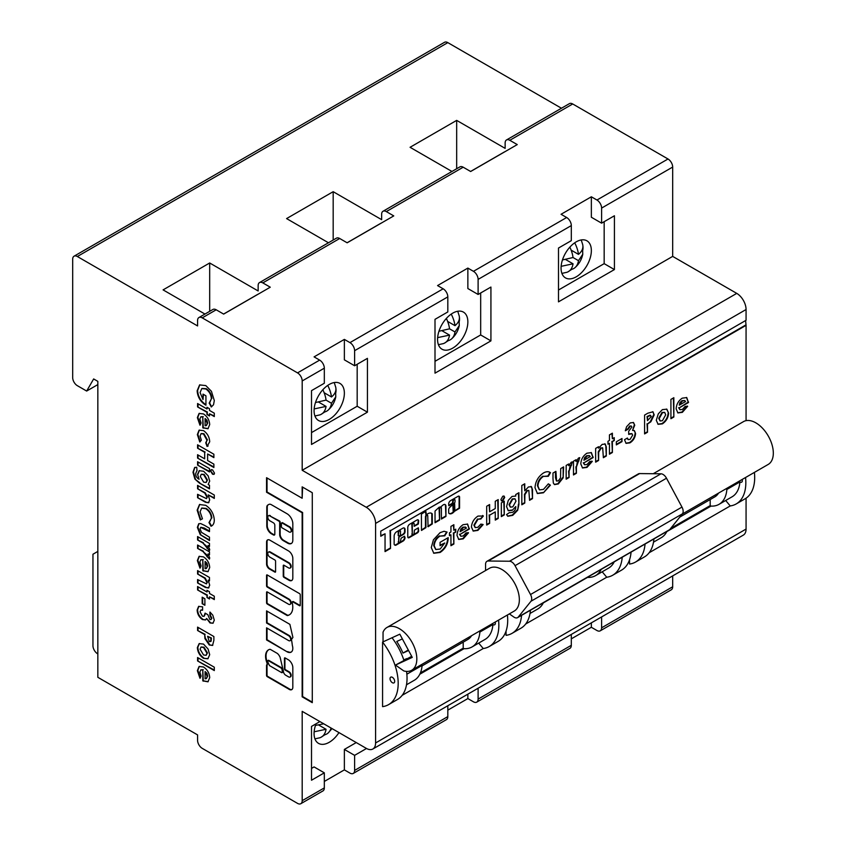 <?xml version="1.0" encoding="UTF-8"?>
<svg xmlns="http://www.w3.org/2000/svg" width="846" height="846" viewBox="0 0 846 846"><rect width="100%" height="100%" fill="white"/><g stroke="black" fill="none" stroke-linecap="round" stroke-linejoin="round"><path stroke-width="1.27" d="M290.813 531.912A3.046 1.755 -120 0 0 291.056 531.817A3.046 1.755 -120 0 0 291.521 529.374A3.046 1.755 -120 0 0 289.544 526.698A3.046 1.755 -120 0 0 289.068 526.487L282.585 522.743A0.983 0.571 -120 0 0 281.908 522.923M289.068 531.933A3.046 1.755 -120 0 0 290.59 532.081A3.046 1.755 -120 0 0 291.056 529.649A3.046 1.755 -120 0 0 289.068 526.963A3.046 1.755 -120 0 0 288.602 526.751L282.109 523.008A0.983 0.571 -120 0 0 281.411 523.41L281.411 526.646A0.983 0.571 -120 0 0 282.109 527.851L288.602 531.595A3.046 1.755 -120 0 0 289.068 531.933M285.737 675.235A3.331 1.925 60 0 1 283.378 671.153L280.089 657.215A7.149 4.124 -120 0 0 277.594 653.63A0.983 0.571 -120 0 0 277.372 653.45L270.35 649.4A0.983 0.571 -120 0 0 269.959 649.316A13.948 8.058 -120 0 0 268.457 649.865A13.948 8.058 -120 0 0 266.966 662.894A0.983 0.571 60 0 1 267.061 663.359L267.251 664.903A0.983 0.571 -120 0 0 266.543 665.305L266.543 675.457A0.983 0.571 -120 0 0 267.251 676.663L288.602 688.993A5.182 2.993 -120 0 0 289.163 689.374A5.182 2.993 -120 0 0 291.754 689.627A5.182 2.993 -120 0 0 292.822 687.587L292.822 667.737A6.461 3.733 -120 0 0 287.915 659.542L285.144 657.945A0.983 0.571 -120 0 0 284.446 658.347L284.446 668.837A0.983 0.571 -120 0 0 285.144 670.053L288.602 672.041A2.961 1.713 60 0 1 290.538 674.653A2.961 1.713 60 0 1 290.083 677.033A2.961 1.713 60 0 1 288.602 676.885L285.789 675.267A3.331 1.925 60 0 1 285.737 675.235M267.04 664.819A0.983 0.571 -120 0 0 267.019 665.041L267.019 675.182A0.983 0.571 -120 0 0 267.717 676.398L289.068 688.729A5.182 2.993 -120 0 0 289.628 689.109A5.182 2.993 -120 0 0 291.976 689.479M413.588 523.135A1.29 0.74 120 0 0 413.398 522.923A1.29 0.74 120 0 0 412.753 522.987A1.29 0.74 120 0 0 411.843 524.562L412.309 524.827A1.29 0.74 -60 0 1 413.218 523.251A1.29 0.74 -60 0 1 413.863 523.188A1.29 0.74 -60 0 1 414.128 523.78L414.223 526.307L418.368 524.012L418.675 520.967A2.358 1.364 120 0 0 418.188 519.888A2.358 1.364 120 0 0 417.004 520.004L409.654 524.256A2.665 1.533 120 0 0 407.772 527.513L407.772 536.819A2.03 1.174 120 0 0 408.195 537.749A2.03 1.174 120 0 0 409.21 537.644L417.448 532.885A1.724 0.994 120 0 0 418.675 530.77L418.368 527.841L414.434 530.114L414.128 533.139A1.29 0.74 -60 0 1 413.567 534.439A1.29 0.74 -60 0 1 412.584 534.778A1.29 0.74 -60 0 1 412.309 534.196L412.309 524.827M427.219 515.267A1.29 0.74 120 0 0 427.029 515.055A1.29 0.74 120 0 0 426.384 515.119A1.29 0.74 120 0 0 425.475 516.695L425.94 516.959A1.29 0.74 -60 0 1 426.849 515.383A1.29 0.74 -60 0 1 427.494 515.32A1.29 0.74 -60 0 1 427.759 515.912L428.065 526.762L432.306 523.96L432.253 513.882A7.307 4.219 120 0 0 431.608 513.342A7.307 4.219 120 0 0 427.949 513.712A7.307 4.219 120 0 0 426.342 514.939L425.855 511.291L421.403 514.104L421.488 530.453L425.94 527.64L425.94 516.959M440.163 507.177A1.29 0.74 120 0 0 440.015 507.251A1.29 0.74 120 0 0 439.106 508.827L439.571 509.091A1.29 0.74 -60 0 1 440.48 507.515A1.29 0.74 -60 0 1 441.126 507.452A1.29 0.74 -60 0 1 441.39 508.044L441.39 519.063L445.937 516.441L445.937 506.088A3.585 2.062 120 0 0 445.197 504.597A3.585 2.062 120 0 0 443.41 504.766A3.585 2.062 120 0 0 442.395 505.601A21.816 12.595 120 0 0 440.396 507.198L439.286 507.103L435.034 511.069L435.034 522.743L439.571 520.121L439.571 509.091M454.482 499.521A1.29 0.74 120 0 0 454.291 499.309A1.29 0.74 120 0 0 453.646 499.373A1.29 0.74 120 0 0 452.737 500.948L453.202 501.223A1.29 0.74 -60 0 1 454.112 499.648A1.29 0.74 -60 0 1 454.757 499.584A1.29 0.74 -60 0 1 455.021 500.176L455.021 501.572A1.438 0.835 -60 0 1 454.006 503.37L449.49 507.621A3.098 1.787 120 0 0 448.676 509.345L448.718 513.141A6.049 3.49 120 0 0 449.247 513.585A6.049 3.49 120 0 0 454.461 511.322L459.568 508.235L459.568 497.543A2.242 1.301 120 0 0 459.124 496.221A2.242 1.301 120 0 0 458.13 496.274L450.675 500.568A2.802 1.618 120 0 0 448.666 504.184L448.962 505.749L452.906 503.476L453.202 501.223M329.221 384.454A21.414 12.362 -60 0 1 339.923 383.397A21.414 12.362 -60 0 1 343.212 400.56A21.414 12.362 -60 0 1 329.221 419.436A21.414 12.362 -60 0 1 318.508 420.494A21.414 12.362 -60 0 1 315.23 403.331A21.414 12.362 -60 0 1 329.221 384.454M452.716 313.157A21.414 12.362 -60 0 1 463.418 312.1A21.414 12.362 -60 0 1 466.706 329.263A21.414 12.362 -60 0 1 452.716 348.14A21.414 12.362 -60 0 1 442.003 349.197A21.414 12.362 -60 0 1 438.714 332.034A21.414 12.362 -60 0 1 452.716 313.157M576.211 241.861A21.414 12.362 -60 0 1 586.913 240.803A21.414 12.362 -60 0 1 590.201 257.967A21.414 12.362 -60 0 1 576.211 276.832A21.414 12.362 -60 0 1 565.498 277.9A21.414 12.362 -60 0 1 562.209 260.737A21.414 12.362 -60 0 1 576.211 241.861M338.96 732.583A21.414 12.362 -60 0 1 329.221 742.302A21.414 12.362 -60 0 1 318.508 743.359A21.414 12.362 -60 0 1 316.034 723.806M742.154 479.471A3.299 1.904 60 0 1 741.656 482.157A3.299 1.904 60 0 1 740.007 481.987A3.299 1.904 60 0 1 739.912 481.934L726.862 489.464A38.207 22.059 60 0 1 719.047 504.322A38.207 22.059 60 0 1 711.021 506.088L666.796 531.616M726.048 488.777A3.299 1.904 -120 0 0 726.862 489.464M495.164 622.074A3.299 1.904 60 0 1 494.667 624.75A3.299 1.904 60 0 1 493.017 624.591A3.299 1.904 60 0 1 492.922 624.528L479.872 632.057A38.207 22.059 60 0 1 472.057 646.926A38.207 22.059 60 0 1 464.031 648.681L419.806 674.22M479.058 631.37A3.299 1.904 -120 0 0 479.872 632.057M421.266 664.734A3.299 1.904 -120 0 0 422.091 665.421L406.863 674.209M392.364 682.701A3.299 1.904 60 0 1 390.207 679.803A3.299 1.904 60 0 1 390.715 677.16A3.299 1.904 60 0 1 392.364 677.318A3.299 1.904 60 0 1 394.511 680.226A3.299 1.904 60 0 1 394.014 682.87A3.299 1.904 60 0 1 392.364 682.701M398.212 532.43L398.678 532.694A1.322 0.761 -60 0 1 399.587 530.865A1.322 0.761 -60 0 1 400.253 530.802A1.322 0.761 -60 0 1 400.496 531.648L400.496 534.894L398.984 536.121L398.212 535.677L398.212 532.43A1.322 0.761 -60 0 1 399.122 530.59A1.322 0.761 -60 0 1 399.788 530.527A1.322 0.761 -60 0 1 399.978 530.738M454.63 503.539L454.841 509.884A5.192 2.993 -60 0 1 453.742 511.375L453.319 505.009L454.63 503.539M509.355 613.879L513.786 616.988A6.588 3.807 -120 0 0 514.294 617.316A6.588 3.807 -120 0 0 517.583 617.643A6.588 3.807 -120 0 0 518.228 617.094L530.971 601.263A6.588 3.807 60 0 0 530.516 594.527L515.045 565.667A6.588 3.807 60 0 0 509.525 561.236L488.174 561.014L639.629 473.58A6.588 3.807 60 0 0 638.381 473.887L486.926 561.332A6.588 3.807 60 0 1 488.174 561.014M375.582 523.42L746.066 309.53A13.176 7.614 -120 0 0 736.75 293.382L366.265 507.283A13.176 7.614 60 0 1 375.582 523.42L375.582 742.968A13.176 7.614 60 0 1 372.853 749.006A13.176 7.614 60 0 1 366.265 748.35L302.191 711.359L302.191 800.686A6.588 3.807 60 0 1 300.827 803.7A6.588 3.807 60 0 1 297.528 803.372L202.226 748.35A6.588 3.807 60 0 1 197.573 740.282L197.573 734.899L97.84 677.318L97.84 381.366L93.652 378.945L86.662 391.053L77.335 385.67A6.588 3.807 60 0 1 72.682 377.602L72.682 259.214A6.588 3.807 60 0 1 74.046 256.201A6.588 3.807 60 0 1 77.335 256.518L197.573 325.932L197.573 320.56A6.588 3.807 60 0 1 198.937 317.536A6.588 3.807 60 0 1 202.226 317.863L297.528 372.885A6.588 3.807 60 0 1 302.191 380.954L302.191 470.281L366.265 507.283M746.066 309.53L746.066 320.285L380.774 531.193L380.774 536.258L385.046 533.784L385.046 551.603L390.503 548.451L390.503 530.643L746.066 325.35L746.066 420.663M745.601 320.56L746.066 325.35M746.066 498.188L746.066 529.078L375.582 742.968M372.853 749.006L743.338 535.106A13.176 7.614 -120 0 0 746.066 529.078M601.601 616.935L601.601 627.817L672.676 586.786L672.676 575.904M672.676 586.786A6.588 3.807 60 0 1 671.301 589.799L600.237 630.83A6.588 3.807 60 0 1 596.948 630.513L591.354 627.277L571.314 638.846M74.046 256.201L444.52 42.3A6.588 3.807 60 0 1 447.82 42.628L77.335 256.518M561.458 108.235L447.82 42.628M451.944 171.463L410.067 147.289L456.671 120.386L505.136 148.367L505.136 142.985A6.588 3.807 60 0 1 506.5 139.96L569.411 103.646A6.588 3.807 60 0 1 572.71 103.973L668.012 158.995L596.948 200.026L591.354 196.79L561.057 214.281L566.651 217.507L473.453 271.323L467.859 268.087L437.562 285.578L443.156 288.803L349.958 342.619L344.364 339.394L314.078 356.875L319.661 360.11L297.528 372.885M302.191 380.954L324.325 368.179L324.325 383.249L311.508 390.641L311.508 444.457L367.428 412.171L367.428 358.355L354.611 365.758L354.611 350.688L447.82 296.883L447.82 311.941L435.003 319.344L435.003 373.16L490.923 340.875L490.923 287.058L478.106 294.461L478.106 279.392L571.314 225.586L571.314 240.645L558.497 248.047L558.497 301.853L614.418 269.567L614.418 215.762L601.601 223.164L601.601 208.095L672.676 167.064A6.588 3.807 -120 0 0 668.012 158.995M672.676 167.064L672.676 256.391L736.75 293.382M203.347 681.167L202.797 680.84L202.797 669.979L200.777 669.926L199.868 672.126L201.105 676.081L199.942 678.238L197.361 670.645L199.085 666.479L203.463 666.986C207.281 669.493 209.364 673.035 209.702 677.614L207.957 681.813L202.797 680.84M302.149 486.862L302.149 498.252L266.553 477.704L266.553 492.235L302.149 512.782L302.149 696.818L312.28 702.666L312.28 492.71L302.149 486.862M288.602 567.92L283.949 565.234A0.983 0.571 -120 0 0 283.251 565.636L283.251 576.137A0.983 0.571 -120 0 0 283.949 577.342L288.972 580.25A5.446 3.141 -120 0 0 291.701 580.515A5.446 3.141 -120 0 0 292.822 578.019L292.822 558.423A6.144 3.543 -120 0 0 288.486 550.905L269.885 540.171A4.685 2.707 -120 0 0 267.548 539.938A4.685 2.707 -120 0 0 266.575 542.075L266.575 564.049A3.987 2.305 -120 0 0 269.398 568.946L274.887 572.108A0.983 0.571 -120 0 0 275.585 571.706L275.585 561.215A0.983 0.571 -120 0 0 274.887 559.999L269.885 557.112A2.961 1.713 60 0 1 267.949 554.5A2.961 1.713 60 0 1 268.404 552.131A2.961 1.713 60 0 1 269.885 552.269L288.602 563.076A2.961 1.713 60 0 1 290.538 565.688A2.961 1.713 60 0 1 290.083 568.068A2.961 1.713 60 0 1 288.602 567.92M269.895 515.954L278.979 521.199A0.983 0.571 60 0 1 279.677 522.405L279.677 534.513A4.939 2.855 -120 0 0 283.167 540.573L287.64 543.153A7.328 4.23 -120 0 0 291.299 543.513A7.328 4.23 -120 0 0 292.822 540.16L292.822 523.759A8.174 4.716 -120 0 0 287.037 513.744L271.333 504.681A4.939 2.855 -120 0 0 268.869 504.438L267.812 505.041A4.939 2.855 -120 0 0 266.786 507.304L266.786 525.863A6.43 3.712 -120 0 0 271.333 533.741L273.427 534.947A1.978 1.142 -120 0 0 274.411 535.042A1.978 1.142 -120 0 0 274.823 534.133L274.823 525.26A1.978 1.142 -120 0 0 273.427 522.839L269.895 520.798A2.961 1.713 60 0 1 267.949 518.186A2.961 1.713 60 0 1 268.404 515.806A2.961 1.713 60 0 1 269.895 515.954L279.444 520.935A0.983 0.571 60 0 1 280.142 522.141L280.142 534.249A4.939 2.855 -120 0 0 283.632 540.298L288.105 542.878A7.328 4.23 -120 0 0 291.521 543.365M268.869 504.438L267.812 505.041M208.095 649.062L209.702 654.688L207.873 658.78L203.537 658.336C199.751 655.735 197.689 652.15 197.361 647.581L199.148 643.626L203.516 644.081L208.095 649.062M211.373 618.458L209.903 615.412L209.903 612.028L212.78 615.137L214.302 620.171L212.959 623.227L210.02 622.963L206.604 618.468L205.536 619.938L202.427 619.547C199.085 617.189 197.33 613.995 197.15 609.966L198.62 606.402L202.585 606.836L202.585 610.22L200.777 610.114L200.079 611.838L202.458 616.184L203.981 616.322L205.102 613.117L207.82 614.682L209.84 619.473L210.908 619.6L211.838 618.193L210.368 615.148L209.903 615.412M288.602 604.245L267.262 591.925A0.983 0.571 -120 0 0 266.564 592.327L266.564 602.817A0.983 0.571 -120 0 0 267.262 604.033L287.069 615.465A0.983 0.571 -120 0 0 287.46 615.56A16.857 9.729 -120 0 0 289.29 614.883A16.857 9.729 -120 0 0 292.187 602.532A0.983 0.571 60 0 1 292.853 601.855L299.547 605.715A0.983 0.571 -120 0 0 300.245 605.313L300.245 594.823A0.983 0.571 -120 0 0 299.547 593.617L267.262 574.973A0.983 0.571 -120 0 0 266.564 575.375L266.564 585.866A0.983 0.571 -120 0 0 267.262 587.082L288.602 599.402A2.961 1.713 60 0 1 290.538 602.014A2.961 1.713 60 0 1 290.083 604.393A2.961 1.713 60 0 1 288.602 604.245M288.602 640.559L266.564 627.838L266.564 639.946L287.27 651.906A8.259 4.769 -120 0 0 291.098 652.15A8.259 4.769 -120 0 0 292.325 645.392A50.358 29.071 -120 0 0 291.436 639.544L292.906 637.429L289.892 624.359L266.564 610.886L266.564 622.994L288.602 635.716A2.961 1.713 60 0 1 290.538 638.339A2.961 1.713 60 0 1 290.083 640.708A2.961 1.713 60 0 1 288.602 640.559M209.491 593.437L214.302 596.219L214.302 599.592L209.491 596.821L209.491 598.989L206.974 597.54L206.974 595.373L197.573 589.937L197.573 586.553L206.974 591.989L206.974 590.297L209.491 591.745L209.491 593.437M203.347 571.061L202.797 570.733L202.797 559.872L200.777 559.819L199.868 562.019L201.105 565.974L199.942 568.131L197.361 560.538L199.085 556.372L203.463 556.88C207.281 559.386 209.364 562.928 209.702 567.507L207.957 571.706L202.797 570.733M197.573 536.576L209.491 543.46L209.491 546.357L208.021 545.511L209.702 549.445L209.406 550.651L202.977 543.069L197.573 539.96L197.573 536.576M208.994 522.585L211.373 518.27C211.045 514.157 209.174 510.973 205.758 508.71L201.665 508.139L200.079 511.809L202.448 518.81L200.269 519.952L197.15 510.138L199.508 504.523L205.747 505.326C210.982 508.827 213.837 513.755 214.302 520.089C214.239 523.283 213.15 525.334 211.045 526.254L208.994 522.585L209.522 522.289M211.637 525.969L211.045 526.254L211.521 525.979L209.47 522.32L211.373 518.27M196.737 471.021L195.69 473.559C195.701 476.161 196.822 478.064 199.053 479.238L197.573 474.268L199.18 470.693L203.632 471.264L208.158 475.864L209.702 481.078L208.158 484.504L209.491 485.266L209.491 488.882L199.318 483.013L194.887 479.048L192.973 472.248L194.654 467.5L196.737 467.267L197.012 470.841M212.558 469.89L214.503 473.189L213.964 474.363L212.515 474.215L210.538 470.915L211.066 469.742L212.558 469.89M205.726 442.87L206.974 440.227L203.474 433.977L201.052 433.67L200.079 436.06L201.337 440.258L199.772 441.993L197.361 434.558L199.074 430.18L203.484 430.614C207.386 433.353 209.459 437.075 209.702 441.781L207.059 446.434L205.79 442.828M207.915 446.106L207.059 446.434L206.191 442.595L206.974 440.227M209.491 410.416L214.302 413.186L214.302 416.57L209.491 413.789L209.491 415.968L206.974 414.519L206.974 412.34L197.573 406.915L197.573 403.531L206.974 408.967L206.974 407.275L209.491 408.724L209.491 410.416M203.347 428.118L202.797 427.79L202.797 416.93L200.777 416.877L199.868 419.077L201.105 423.032L199.942 425.178L197.361 417.596L199.085 413.43L203.463 413.937C207.281 416.444 209.364 419.986 209.702 424.565L207.957 428.763L202.797 427.79M197.573 444.816L213.879 454.239L213.879 457.623L207.608 453.995L207.608 460.52L213.879 464.137L213.879 467.521L197.573 458.098L197.573 454.725L204.679 458.828L204.679 452.303L197.573 448.2L197.573 444.816M197.573 461.726L209.491 468.61L209.491 471.983L197.573 465.099L197.573 461.726M197.573 485.382L214.302 495.047L214.302 498.421L208.201 494.899L209.702 499.965L208.476 502.778L205.388 502.217L197.573 497.702L197.573 494.318L206.456 498.632L206.974 497.3L204.753 493.07L197.573 488.766L197.573 485.382M204.563 525.398L209.491 528.242L209.491 531.626L200.703 527.386L200.079 528.972L201.475 532.324L209.491 537.178L209.491 540.562L200.238 534.64L197.361 527.386L198.715 523.769L200.65 523.558L204.563 525.398M197.573 545.025L209.491 551.909L209.491 554.807L208.021 553.961L209.702 557.895L209.406 559.1L202.977 551.518L197.573 548.409L197.573 545.025M197.573 570.616L209.491 577.501L209.491 580.885L208.232 580.155L209.702 585.168L208.465 588.002L205.388 587.452L197.573 582.936L197.573 579.552L206.445 583.877L206.974 582.545L204.711 578.283L197.573 574L197.573 570.616M202.173 597.181L204.891 598.757L204.891 605.271L202.173 603.706L202.173 597.181M197.573 627.119L213.879 636.541L213.879 640.316L212.558 645.445L209.248 644.969L204.922 638.593L204.679 634.606L197.573 630.503L197.573 627.119M197.573 657.543L214.302 667.208L214.302 670.582L197.573 660.927L197.573 657.543M209.163 403.193L211.373 398.804C211.109 394.648 209.258 391.37 205.811 388.97L201.803 388.578L200.079 392.544L203.008 399.524L203.008 394.12L205.938 395.801L205.938 405.192L205.24 404.822C200.248 401.416 197.552 396.742 197.15 390.789L199.593 384.919L205.811 385.586L211.447 391.317L214.302 400.592L213.53 404.748L211.289 406.979L209.258 403.14M211.606 406.799L209.628 402.929L211.373 398.804M450.939 531.954L450.939 526.392L453.868 524.71L453.868 530.262L455.751 529.173L455.751 532.071L453.868 533.16L453.868 544.02L450.939 545.712L450.939 534.852L449.48 535.687L449.48 532.79L450.939 531.954M480.93 518.979L478.011 519.211L474.363 525.377L475.315 527.64L477.853 527.28L480.866 524.086L483.14 524.573L477.916 530.379L473.263 531.077L471.434 527.047C471.857 522.299 474.046 518.64 478.001 516.081L483.352 516.039L480.866 518.947M482.643 515.468L483.352 516.039L480.465 518.714L478.011 519.211M500.917 499.552L502.788 496.221L504.079 496.094L504.681 497.437L502.82 500.79L501.53 500.917L500.917 499.552M509.8 512.697L512.528 512.327C514.78 511.016 515.859 509.102 515.764 506.574L512.2 510.35L508.319 510.741L506.564 506.595L508.287 500.377L512.031 496.433L515.764 496.052L515.764 494.519L518.905 492.71L518.905 504.449L517.678 510.275L512.75 515.341L507.812 516.261L506.553 514.569L509.514 512.539M548.335 476.287L543.407 476.393C540.012 478.73 538.183 481.945 537.929 486.038L539.505 489.876L543.46 489.4L548.335 483.849L550.408 485.17L543.47 492.774L537.432 493.535L535 487.73C535.423 481.448 538.257 476.52 543.513 472.946C546.315 471.402 548.631 471.317 550.482 472.681L548.335 476.287L547.806 475.981M549.932 472.311L550.482 472.681L550.006 472.406L547.87 476.012M566.164 479.196L566.164 465.427L568.671 463.978L568.671 465.67L571.24 462.254L572.435 461.905L569.072 471.264L569.083 477.504L566.164 479.196M593.131 456.946L593.12 457.591L583.729 463.016L584.681 464.792L587.05 464.475L589.852 461.43L592.295 461.366L587.018 467.394L582.545 467.986L580.8 463.936C581.065 459.378 583.084 455.804 586.881 453.223L591.386 452.621L593.12 457.591M609.448 440.438L609.448 434.886L612.377 433.194L612.377 438.746L614.259 437.657L614.259 440.555L612.377 441.644L612.377 452.515L609.448 454.196L609.448 443.336L607.978 444.182L607.978 441.284L609.448 440.438M630.175 426.299L628.261 429.091L625.342 430.783L626.59 426.733L630.196 422.905L633.506 422.535L634.743 425.21L632.565 430.424L634.363 430.603L635.579 433.501C635.209 437.572 633.326 440.692 629.932 442.86L626.093 443.357L624.496 439.709L627.425 438.027L628.229 439.634L630.09 439.381L632.66 435.151L632.004 433.755L628.684 434.4L628.684 431.259L631.825 427.124L631.391 426.13L629.71 426.024L627.795 428.816L628.261 429.091M658.304 413.831L662.386 409.633L666.838 409.168L668.626 413.144C668.266 417.723 666.183 421.308 662.397 423.867L658.103 424.301L656.285 420.293L658.304 413.831M688.485 401.892L688.475 402.537L679.074 407.962L680.036 409.739L682.405 409.422L685.197 406.376L687.65 406.313L682.373 412.34L677.9 412.933L676.155 408.882C676.409 404.325 678.439 400.75 682.236 398.17L686.74 397.567L688.475 402.537M649.146 552.745L730.225 505.94L725.688 500.494M629.561 559.714L629.561 564.049A46.445 26.818 60 0 0 635.558 562.04A46.445 26.818 60 0 0 645.043 544.052M525.652 624.041L606.73 577.236L602.193 571.79M506.067 631.01L506.067 635.346A46.445 26.818 60 0 0 512.063 633.337A46.445 26.818 60 0 0 521.559 615.349M402.157 695.338L483.235 648.533L478.699 643.087M382.572 642.072L382.572 706.643A46.445 26.818 60 0 0 388.568 704.633A46.445 26.818 60 0 0 382.572 642.072L383.048 641.807M390.503 530.643L745.601 325.076M400.496 541.006A1.29 0.74 -60 0 1 399.936 542.307A1.29 0.74 -60 0 1 398.952 542.646A1.29 0.74 -60 0 1 398.678 542.064L398.984 536.988L403.531 534.365A2.147 1.237 120 0 0 405.044 531.743L405.044 529.511A3.173 1.829 120 0 0 404.388 528.052A3.173 1.829 120 0 0 402.802 528.211L396.647 531.764A3.543 2.041 120 0 0 394.141 536.1L394.141 543.957A2.147 1.237 120 0 0 394.585 544.94L395.04 545.205A2.147 1.237 120 0 0 396.108 545.099L403.077 541.08A2.792 1.607 120 0 0 405.044 537.665L404.441 536.269L401.11 538.193L400.496 541.006M670.92 418.707L670.92 399.386L673.85 397.705L673.85 417.015L670.92 418.707M644.578 433.913L644.578 415.09L647.846 413.197L652.964 411.791L654.191 414.878L650.828 421.816L647.507 424.015L647.507 432.232L644.578 433.913M616.343 444.901L616.343 441.771L621.99 438.503L621.99 441.644L616.343 444.901M595.647 462.17L595.647 448.401L598.566 446.72L598.566 448.169L602.183 444.393L605.25 444.034L606.307 446.984L606.307 456.015L603.378 457.707L602.68 447.851L601.263 448.052L598.704 452.155L598.566 460.478L595.647 462.17M573.482 474.966L573.482 461.207L575.989 459.759L575.989 461.451L578.558 458.024L579.753 457.675L576.401 467.034L576.401 473.274L573.482 474.966M552.988 478.72L552.988 473.03L555.917 471.349L556.626 481.067L558.318 480.824L560.517 477.937L560.718 468.568L563.648 466.876L563.15 477.853L558.307 483.965L554.5 484.599L553.337 483.034L552.988 478.72M521.823 504.787L521.823 485.467L524.753 483.775L524.753 490.817L528.39 487L531.436 486.64L532.494 489.601L532.494 498.632L529.564 500.314L528.856 490.469L527.449 490.68L524.89 494.72L524.753 503.095L521.823 504.787M501.34 516.62L501.34 502.852L504.258 501.16L504.258 514.928L501.34 516.62M486.693 525.07L486.693 506.236L489.623 504.544L489.623 511.788L495.27 508.531L495.27 501.287L498.199 499.595L498.199 518.429L495.27 520.121L495.27 511.904L489.623 515.172L489.623 523.378L486.693 525.07M469.34 528.412L469.329 529.057L459.928 534.482L460.89 536.258L463.259 535.952L466.051 532.895L468.504 532.832L463.227 538.86L458.754 539.452L457.009 535.402C457.263 530.844 459.293 527.27 463.09 524.689L467.595 524.097L469.329 529.057M444.859 535.835L439.952 536.121C436.473 538.426 434.558 541.673 434.21 545.86L435.87 549.519L440.174 549.033L444.753 543.005L440.068 545.712L440.068 542.328L448.2 537.633L448.221 538.426C447.767 544.454 445.07 549.128 440.11 552.449L433.808 553.263L431.28 547.552L433.427 539.801L440.026 532.694L444.013 531.288L447.069 532.113L444.763 535.782M446.762 531.923L444.383 535.571L439.952 536.121M202.226 317.863L216.206 309.795L223.661 314.099L270.265 287.196L262.81 282.892L339.701 238.498L347.156 242.802L393.76 215.899L386.305 211.595L463.196 167.201L470.651 171.505L517.255 144.592L509.8 140.288L572.71 103.973M204.954 314.056L163.088 289.882L209.681 262.979L258.146 290.961L258.146 285.578A6.588 3.807 60 0 1 259.521 282.564A6.588 3.807 60 0 1 262.81 282.892M328.449 242.76L286.583 218.585L333.176 191.682L381.641 219.664L381.641 214.281A6.588 3.807 60 0 1 383.005 211.267A6.588 3.807 60 0 1 386.305 211.595M97.84 384.592L86.662 391.053M97.84 551.402L92.954 554.236L92.954 645.71A6.588 3.807 60 0 0 97.607 653.778L97.84 653.916M366.508 748.488L354.611 755.351L354.611 770.41A6.588 3.807 60 0 1 353.247 773.434A6.588 3.807 60 0 1 349.958 773.107L344.364 769.881L324.325 781.45M478.106 688.242L478.106 699.113A6.588 3.807 60 0 1 476.742 702.138A6.588 3.807 60 0 1 473.453 701.81L467.859 698.574L447.82 710.143M353.247 773.434L446.455 719.618A6.588 3.807 -120 0 0 447.82 716.604L447.82 705.723M476.742 702.138L569.95 648.322A6.588 3.807 -120 0 0 571.314 645.308L571.314 634.426M300.827 803.7L322.961 790.915A6.588 3.807 -120 0 0 324.325 787.901L324.325 772.832L311.508 780.234L311.508 726.428L319.894 721.585M302.191 470.281L672.676 256.391M311.508 432.613L357.181 406.249L357.181 364.277M354.611 365.758L344.364 359.836L344.364 339.394M447.82 296.883A6.588 3.807 -120 0 0 443.156 288.803M349.958 342.619A6.588 3.807 60 0 1 354.611 350.688M435.003 361.316L480.676 334.953L480.676 292.98M478.106 294.461L467.859 288.539L467.859 268.087M571.314 225.586A6.588 3.807 -120 0 0 566.651 217.507M473.453 271.323A6.588 3.807 60 0 1 478.106 279.392M558.497 290.019L604.171 263.656L604.171 221.684M601.601 223.164L591.354 217.242L591.354 196.79M596.948 200.026A6.588 3.807 60 0 1 601.601 208.095M506.5 139.96A6.588 3.807 60 0 1 509.8 140.288M463.196 167.201A6.588 3.807 -120 0 0 459.907 166.874L383.005 211.267M339.701 238.498A6.588 3.807 -120 0 0 336.412 238.17L259.521 282.564M216.206 309.795A6.588 3.807 -120 0 0 212.917 309.467L198.937 317.536M324.325 368.179A6.588 3.807 -120 0 0 319.661 360.11M456.671 120.386L456.671 168.735M333.176 191.682L333.176 240.031M209.681 262.979L209.681 311.328M467.859 698.574L467.859 694.154M591.354 627.277L591.354 622.857M601.601 627.817A6.588 3.807 60 0 1 600.237 630.83M311.508 768.401L314.078 766.92L324.325 772.832M344.364 769.881L344.364 749.429L356.251 742.566M354.611 755.351L344.364 749.429M745.548 477.514A46.445 26.818 60 0 1 736.21 503.93L745.072 498.812A46.445 26.818 -120 0 0 754.399 472.396M736.21 503.93A46.445 26.818 60 0 1 730.225 505.94M635.558 562.04L644.409 556.932A46.445 26.818 -120 0 0 653.905 538.944M622.212 557.239A46.445 26.818 60 0 1 612.716 575.227L621.577 570.109A46.445 26.818 -120 0 0 631.063 552.121M612.716 575.227A46.445 26.818 60 0 1 606.73 577.236M601.178 569.379A38.207 22.059 60 0 1 595.552 575.629A38.207 22.059 60 0 1 587.526 577.384L543.301 602.912M512.063 633.337L520.914 628.229A46.445 26.818 -120 0 0 530.41 610.241M498.558 620.107A46.445 26.818 60 0 1 489.231 646.524L498.083 641.416A46.445 26.818 -120 0 0 507.42 615M489.231 646.524A46.445 26.818 60 0 1 483.235 648.533M388.568 704.633L397.419 699.526A46.445 26.818 -120 0 0 406.545 671.396M403.891 660.218A46.445 26.818 -120 0 0 392.036 637.747M390.503 548.451L390.038 530.368M385.046 551.063L390.038 548.176M385.046 533.784L380.774 535.719M412.309 534.196L411.843 524.562M411.843 533.921A1.29 0.74 120 0 0 412.118 534.513A1.29 0.74 120 0 0 412.393 534.566M407.984 537.559A2.03 1.174 120 0 0 408.734 537.379L416.983 532.61A1.724 0.994 120 0 0 418.21 530.495L418.21 527.936M414.128 525.916L417.903 523.737L418.21 520.702A2.358 1.364 120 0 0 417.935 519.793M398.678 542.064L398.678 537.517M398.212 541.789A1.29 0.74 120 0 0 398.487 542.381A1.29 0.74 120 0 0 398.762 542.434M399.83 542.413L402.611 540.806A2.792 1.607 120 0 0 404.578 537.39L404.568 536.216M394.574 544.94A2.147 1.237 120 0 0 395.642 544.824L399.354 542.688M398.984 536.988L403.066 534.101A2.147 1.237 120 0 0 404.578 531.478L404.578 529.236A3.173 1.829 120 0 0 404.134 527.946M421.403 530.072L425.475 527.365L425.475 516.695M425.94 514.833L425.475 511.396M427.759 526.402L431.841 523.695L431.788 513.617A7.307 4.219 120 0 0 431.365 513.226M439.571 520.121L439.106 508.827M435.034 522.204L439.106 519.846M445.937 506.088L445.472 505.813A3.585 2.062 120 0 0 444.954 504.48M445.937 516.441L445.472 505.813M441.39 518.535L445.472 516.176M459.568 497.543L459.103 497.279A2.242 1.301 -60 0 0 458.86 496.137M454.989 510.688L459.103 507.96L459.103 497.279M454.609 511.185L454.683 510.603M449.025 513.437A6.049 3.49 120 0 0 453.668 511.449M448.666 505.39L452.441 503.201L452.737 500.948M604.171 263.656L614.418 269.567M480.676 334.953L490.923 340.875M357.181 406.249L367.428 412.171M470.588 171.463L504.174 152.069A6.588 3.807 60 0 1 504.671 151.857M347.093 242.76L380.679 223.376A6.588 3.807 60 0 1 381.176 223.164M223.598 314.056L257.184 294.672A6.588 3.807 60 0 1 257.681 294.461M383.048 632.173L383.048 641.86L399.83 634.183L412.266 657.395L395.484 665.072L403.817 670.941A24.714 14.266 -120 0 0 411.706 670.254A24.714 14.266 -120 0 0 411.706 641.723A24.714 14.266 -120 0 0 386.992 627.446A24.714 14.266 -120 0 0 383.048 632.173M486.926 561.332A6.588 3.807 60 0 0 485.562 564.345L485.562 570.542M739.912 481.934A38.207 22.059 60 0 1 732.097 496.792L719.047 504.322M653.493 542.17L661.265 537.686A38.207 22.059 -120 0 0 666.881 531.447M711.021 506.088L710.185 505.601L710.185 499.552M670.677 528.412L710.185 505.601M614.228 561.85A38.207 22.059 60 0 1 608.602 568.089L595.552 575.629M529.998 613.466L537.77 608.983A38.207 22.059 -120 0 0 543.386 602.743M492.922 624.528A38.207 22.059 60 0 1 485.107 639.386L472.057 646.926M406.503 684.774L414.276 680.29A38.207 22.059 -120 0 0 422.091 665.421M464.031 648.681L463.196 648.205L463.196 642.146M420.409 672.908L463.196 648.205M454.535 503.603L452.853 504.734L453.16 511.206M335.915 388.43A14.562 8.407 60 0 1 335.672 393.242L335.777 396.869L331.495 403.256A23.677 13.673 60 0 1 328.1 410.162A23.677 13.673 60 0 1 324.906 411.875L320.867 414.498M319.46 415.026A23.677 13.673 -120 0 0 319.925 414.878A23.677 13.673 -120 0 0 326.048 406.408L314.152 408.925M315.473 402.548L326.048 400.116A23.677 13.673 -120 0 0 322.865 389.731M327.73 385.406A23.677 13.673 60 0 1 331.495 396.975C335.143 393.95 336.528 390.619 335.672 386.96M459.41 317.134A14.562 8.407 60 0 1 459.156 321.945L459.272 325.573L454.989 331.96A23.677 13.673 60 0 1 451.595 338.865A23.677 13.673 60 0 1 448.401 340.578L444.362 343.201M442.955 343.73A23.677 13.673 -120 0 0 443.42 343.582A23.677 13.673 -120 0 0 449.543 335.111L437.636 337.628M438.958 331.251L449.543 328.819A23.677 13.673 -120 0 0 446.36 318.434M451.225 314.099A23.677 13.673 60 0 1 454.989 325.668C458.638 322.654 460.023 319.323 459.156 315.653M582.905 245.826A14.562 8.407 60 0 1 582.651 250.649L582.767 254.265L578.484 260.663A23.677 13.673 60 0 1 575.09 267.569A23.677 13.673 60 0 1 571.896 269.282L567.856 271.904M566.45 272.423A23.677 13.673 -120 0 0 566.915 272.285A23.677 13.673 -120 0 0 573.038 263.804L561.131 266.331M562.453 259.955L573.038 257.522A23.677 13.673 -120 0 0 569.855 247.138M574.709 242.802A23.677 13.673 60 0 1 578.484 254.371C582.133 251.357 583.518 248.015 582.651 244.357M319.46 737.892A23.677 13.673 -120 0 0 319.925 737.744A23.677 13.673 -120 0 0 326.048 729.273L314.152 731.79M315.473 725.413L323.775 723.816M331.082 728.036A23.677 13.673 60 0 1 328.1 733.027A23.677 13.673 60 0 1 324.906 734.74L320.867 737.363M653.26 473.718L743.486 421.625A24.714 14.266 60 0 1 768.2 435.891A24.714 14.266 60 0 1 768.2 464.433L682.236 514.072M411.706 670.254L514.231 611.066A24.714 14.266 -120 0 0 514.231 582.524A24.714 14.266 -120 0 0 489.517 568.258L386.992 627.446M679.793 517.096L714.764 496.909A29.642 17.11 -120 0 0 718.571 493.091M422.048 665.908L467.775 639.502A29.642 17.11 -120 0 0 471.582 635.684M398.212 535.677L398.678 532.694M318.699 402.157L326.048 406.408M324.906 411.875L324.219 411.484M331.495 403.256L326.048 400.116M335.672 393.242L334.984 392.851M331.495 396.975L324.145 392.724M442.194 330.86L449.543 335.111M448.401 340.578L447.714 340.187M454.989 331.96L449.543 328.819M459.156 321.945L458.469 321.554M454.989 325.668L447.64 321.427M565.688 259.563L573.038 263.804M571.896 269.282L571.209 268.88M578.484 260.663L573.038 257.522M582.651 250.649L581.963 250.247M578.484 254.371L571.135 250.13M318.699 725.022L326.048 729.273M324.219 734.349L324.906 734.74M411.695 656.316L395.484 665.072M406.672 658.611L403.796 659.933M402.358 638.91L396.753 641.48A44.806 25.866 60 0 1 402.971 653.08L408.576 650.511M509.525 561.236L660.98 473.802L639.629 473.58M660.98 473.802A6.588 3.807 60 0 1 666.5 478.223L681.971 507.082A6.588 3.807 -120 0 1 682.426 513.829L669.683 529.649A6.588 3.807 60 0 1 669.038 530.199L517.583 617.643M402.971 653.08L408.301 650.003M688.01 402.262L679.074 407.962M678.608 407.698L679.814 409.58M687.185 406.038L681.908 412.076L682.373 412.34M681.908 412.076L677.667 412.785M686.497 397.451L688.02 401.617M684.615 400.528L682.003 400.666L679.888 402.643L679.285 405.181L685.556 401.564L684.869 400.634L682.468 400.93L679.285 405.181M673.384 397.969L673.85 417.015M673.384 416.75L670.92 418.167M666.606 409.052L668.626 413.144M668.16 412.869C667.801 417.459 665.717 421.033 661.932 423.603L662.397 423.867M661.932 423.603L657.871 424.163M664.48 412.34L661.984 412.467L658.748 418.294L659.965 420.811M665.696 414.826L664.734 412.457L662.45 412.732L659.214 418.569L660.187 420.97L662.439 420.705L665.696 414.826M652.721 411.674L654.191 414.878M653.725 414.614L650.363 421.541L650.828 421.816M650.363 421.541L647.507 424.015M647.042 423.751L647.507 432.232M647.042 431.957L644.578 433.385M650.796 416.295L650.035 415.153L647.042 416.507L647.507 420.642L651.272 416.57L650.5 415.418L647.507 416.771L647.507 420.642M627.795 428.816L625.416 430.202M633.263 422.408L634.743 425.21M634.278 424.946L632.565 430.424M634.119 430.487L635.579 433.501M635.113 433.226C634.743 437.297 632.861 440.417 629.466 442.585L629.932 442.86M629.466 442.585L625.871 443.209M627.055 438.239L628.018 439.476M631.74 433.628L628.684 433.882M631.137 426.035L629.71 426.024M621.524 438.778L621.99 441.644M621.524 441.379L616.343 444.362M611.912 433.459L612.377 438.746M613.784 437.932L614.259 440.555M613.784 440.29L612.377 441.644M611.912 441.379L612.377 452.515M611.912 452.24L609.448 453.668M607.978 443.642L609.448 443.336M598.101 446.984L598.566 448.169M604.784 443.769L606.307 446.984M605.842 446.72L606.307 456.015M605.842 455.74L603.378 457.168M602.426 447.756L601.263 448.052M600.797 447.788L598.238 451.88L598.704 452.155M598.238 451.88L598.566 460.478M598.101 460.213L595.647 461.63M592.655 457.316L583.729 463.016M583.254 462.741L584.459 464.634M591.83 461.091L586.553 467.119L587.018 467.394M586.553 467.119L582.312 467.838M591.153 452.504L592.665 456.671M589.26 455.582L586.648 455.719L584.533 457.697L583.93 460.235L590.212 456.618L589.514 455.687L587.124 455.983L583.93 460.235M575.523 460.023L575.989 461.451M579.193 457.76L578.844 461.07M578.378 460.795L577.532 460.975L577.998 461.25M577.532 460.975L576.401 467.034M575.925 466.77L576.401 467.701M575.936 467.436L576.401 473.274M575.936 473.009L573.482 474.426M568.205 464.253L568.671 465.67M571.875 461.99L571.526 465.289M570.215 465.205L569.072 471.264M568.607 470.989L569.083 471.931M568.618 471.656L569.083 477.504M568.618 477.229L566.164 478.656M555.452 471.613L555.452 477.683L556.425 480.898M563.182 467.151L563.15 477.853M562.685 477.578L557.842 483.701L558.307 483.965M557.842 483.701L554.278 484.451M547.859 476.023L543.407 476.393M542.942 476.129C539.547 478.455 537.718 481.67 537.464 485.763L537.929 486.038M537.464 485.763L539.283 489.728M548.314 483.87L550.408 485.17M549.942 484.906L543.47 492.774M543.005 492.509L537.199 493.398M524.287 484.049L524.753 490.817M530.96 486.376L532.494 489.601M532.028 489.337L532.494 498.632M532.028 498.357L529.564 499.785M528.602 490.373L527.449 490.68M526.984 490.405L524.425 494.455L524.89 494.72M524.425 494.455L524.753 503.095M524.287 502.831L521.823 504.248M518.439 492.985L518.905 504.449M518.439 504.184L517.678 510.275M517.213 510.001L512.285 515.066L512.75 515.341M512.285 515.066L507.589 516.113M512.2 510.35L515.764 506.574M511.735 510.075L508.086 510.603M514.802 498.77L512.264 498.907L509.028 504.597L510.223 506.987M515.975 501.149L515.055 498.876L512.729 499.172L509.493 504.872L510.445 507.145L512.792 506.87L515.975 501.149M503.793 501.435L504.258 514.928M503.793 514.654L501.34 516.081M503.835 495.989L504.681 497.437M504.216 497.162L502.355 500.525L502.82 500.79M502.355 500.525L501.308 500.747M489.157 504.808L489.623 511.788M497.734 499.859L498.199 518.429M497.734 518.154L495.27 519.581M489.623 515.172L495.27 511.904M489.157 514.897L489.623 523.378M489.157 523.114L486.693 524.531M477.546 518.947L473.897 525.112L474.363 525.377M473.897 525.112L475.082 527.481M482.675 524.309L477.451 530.114L477.916 530.379M477.451 530.114L473.03 530.928M468.864 528.792L459.928 534.482M459.463 534.217L460.668 536.1M468.039 532.568L462.751 538.595L463.227 538.86M462.751 538.595L458.521 539.304M467.352 523.97L468.874 528.147M465.469 527.047L462.857 527.185L460.742 529.162L460.139 531.711L466.41 528.084L465.712 527.164L463.322 527.449L460.139 531.711M453.403 524.975L453.868 530.262M455.285 529.437L455.751 532.071M455.285 531.806L453.868 533.16M453.403 532.885L453.868 544.02M453.403 543.756L450.939 545.173M449.48 535.158L450.939 534.852M439.486 535.856C436.007 538.162 434.093 541.398 433.744 545.585L434.21 545.86M433.744 545.585L435.648 549.382M440.068 545.173L444.753 543.005M447.745 537.897L448.221 538.426M447.756 538.162C447.301 544.179 444.605 548.853 439.645 552.174L440.11 552.449M439.645 552.174L433.575 553.125M214.302 416.031L209.491 413.789M209.491 415.428L206.974 414.519M207.45 414.244L206.974 412.34M207.45 412.076L197.573 406.915M198.038 406.64L198.038 403.796M207.45 407.539L206.974 408.967M203.262 427.516L202.797 416.93M203.262 416.666L201.02 416.761M200.407 424.914L197.827 417.321L197.361 417.596M197.827 417.321L199.328 413.303M208.179 428.615L203.812 427.843M206.456 425.453L207.651 423.116L207.006 420.293L205.102 418.506L205.102 425.75L206.223 425.623L207.185 423.391L205.102 418.506M208.137 445.958L207.524 446.17M207.45 439.952L203.939 433.712L203.474 433.977M203.939 433.712L201.295 433.554M200.238 441.718L197.827 434.284L197.361 434.558M197.827 434.284L199.318 430.054M213.879 457.083L207.608 453.995M213.879 466.981L197.573 458.098M198.038 457.834L198.038 454.989M204.679 452.303L204.679 458.828M205.144 452.039L197.573 448.2M198.038 447.936L198.038 445.091M214.175 474.194L212.515 474.215M212.981 473.94L210.538 470.915M211.003 470.651L211.32 469.625M209.491 471.444L197.573 465.099M198.038 464.835L198.038 461.99M209.491 488.354L199.318 483.013M199.783 482.749L194.887 479.048M195.352 478.783L193.438 471.973L192.973 472.248M193.438 471.973L194.897 467.383M197.573 474.268L199.053 479.238M198.038 473.993L199.423 470.566M206.297 482.305L207.45 480.042L204.129 474.395L201.464 474.236M203.643 482.135L206.086 482.463L206.974 480.317L203.664 474.659L201.211 474.352L200.291 476.52L203.643 482.135M214.302 497.882L208.201 494.899M208.941 502.503L205.388 502.217M205.853 501.942L197.573 497.702M198.038 497.427L198.038 494.593M206.657 498.463L206.974 497.3M207.45 497.036L205.218 492.806L204.753 493.07M205.218 492.806L197.573 488.766M198.038 488.502L198.038 485.657M211.838 517.995C211.511 513.892 209.639 510.709 206.223 508.435L205.758 508.71M206.223 508.435L201.898 508.023M202.437 518.788L200.269 519.952M200.735 519.677L197.615 509.863L197.15 510.138M197.615 509.863L199.751 504.396M209.491 531.087L204.235 528.052L200.946 527.291M209.491 540.023L200.238 534.64M200.703 534.365L197.827 527.121L197.361 527.386M197.827 527.121L198.958 523.653M209.491 545.818L208.021 545.511M209.618 550.122L206.921 548.176M207.386 547.901L207.651 547.076L207.185 547.351M207.651 547.076L202.977 543.069M203.442 542.794L202.395 542.741M202.86 542.476L197.573 539.96M198.038 539.685L198.038 536.84M209.491 554.267L208.021 553.961M209.618 558.582L206.921 556.626M207.386 556.351L207.185 555.801M207.651 555.536L202.977 551.518M203.442 551.254L202.395 551.19M202.86 550.926L197.573 548.409M198.038 548.134L198.038 545.3M203.262 570.458L202.797 559.872M203.262 559.608L201.02 559.703M200.407 567.856L197.827 560.264L197.361 560.538M197.827 560.264L199.328 556.245M208.179 571.558L203.812 570.796M206.456 568.406L207.651 566.059L207.006 563.235L205.102 561.448L205.102 568.692L206.223 568.565L207.185 566.334L205.102 561.448M209.491 580.345L208.232 580.155M208.93 587.737L205.388 587.452M205.853 587.177L197.573 582.936M198.038 582.672L198.038 579.827M206.657 583.698L206.974 582.545M207.45 582.281L205.176 578.019L204.711 578.283M205.176 578.019L197.573 574M198.038 573.736L198.038 570.891M214.302 599.063L209.491 596.821M209.491 598.45L206.974 597.54M207.45 597.276L206.974 595.373M207.45 595.098L197.573 589.937M198.038 589.673L198.038 586.828M207.45 590.571L206.974 591.989M204.891 604.731L202.173 603.706M202.638 603.431L202.638 597.456M268.7 649.739A13.948 8.058 -120 0 0 267.431 662.619A0.983 0.571 60 0 1 267.526 663.095L267.251 664.903M284.943 657.86A0.983 0.571 -120 0 0 284.912 658.072L284.912 668.573A0.983 0.571 -120 0 0 285.61 669.778L289.068 671.777A2.961 1.713 60 0 1 291.003 674.389A2.961 1.713 60 0 1 290.548 676.768A2.961 1.713 60 0 1 290.294 676.863M282.3 672.433A0.983 0.571 -120 0 0 282.765 671.682L282.035 668.583A0.983 0.571 -120 0 0 281.369 667.631L268.785 660.366A0.983 0.571 -120 0 0 268.119 660.557M281.57 668.848A0.983 0.571 -120 0 0 280.904 667.896L268.319 660.631A0.983 0.571 -120 0 0 267.685 661.392A11.971 6.916 -120 0 0 269.388 665.305A0.983 0.571 -120 0 0 269.895 665.834L281.633 672.612A0.983 0.571 -120 0 0 282.3 671.946L282.035 668.583M267.029 611.161L267.029 622.73L289.068 635.452A2.961 1.713 60 0 1 291.003 638.064A2.961 1.713 60 0 1 290.548 640.443A2.961 1.713 60 0 1 290.294 640.549M267.029 628.113L267.029 639.682L287.27 651.906M287.735 651.632A8.259 4.769 -120 0 0 291.32 652.002M267.061 574.889A0.983 0.571 -120 0 0 267.029 575.111L267.029 585.601A0.983 0.571 -120 0 0 267.727 586.807L289.068 599.127A2.961 1.713 60 0 1 291.003 601.739A2.961 1.713 60 0 1 290.548 604.118A2.961 1.713 60 0 1 290.294 604.224M292.653 601.77A0.983 0.571 60 0 1 293.319 601.591L300.013 605.45A0.983 0.571 -120 0 0 300.214 605.535M267.061 591.84A0.983 0.571 -120 0 0 267.029 592.063L267.029 602.553A0.983 0.571 -120 0 0 267.727 603.758L287.534 615.201A0.983 0.571 -120 0 0 287.926 615.285A16.857 9.729 -120 0 0 289.522 614.746M210.368 615.148L210.368 612.388M213.192 623.079L210.02 622.963M210.485 622.698L206.604 618.468M205.758 619.78L202.427 619.547M202.892 619.283C199.561 616.914 197.795 613.731 197.615 609.702L197.15 609.966M197.615 609.702L198.863 606.286M202.585 609.797L201.031 610.008M204.235 616.152L205.546 613.382M211.119 619.42L211.838 618.193M212.769 645.297L209.248 644.969M209.713 644.705L205.398 638.318L204.922 638.593M205.398 638.318L204.679 634.606M205.144 634.341L197.573 630.503M198.038 630.238L198.038 627.394M209.713 641.321L211.098 641.236L211.415 637.958L207.608 636.298L209.248 641.596L210.633 641.501L210.95 638.233L207.608 636.298M208.095 658.632L203.537 658.336M204.002 658.072C200.216 655.46 198.154 651.875 197.827 647.306L197.361 647.581M197.827 647.306L199.381 643.499M206.297 655.153L207.45 652.922L204.013 647.211L201.221 647M203.548 654.963L206.075 655.312L206.974 653.197L203.548 647.476L200.967 647.116L200.079 649.199L203.548 654.963M214.302 670.043L197.573 660.927M198.038 660.663L198.038 657.818M268.658 515.7A2.961 1.713 60 0 1 268.869 515.542A2.961 1.713 60 0 1 270.36 515.679M268.277 504.776A4.939 2.855 -120 0 0 267.251 507.04L267.251 525.599A6.43 3.712 -120 0 0 271.799 533.466L273.893 534.672A1.978 1.142 -120 0 0 274.622 534.862M268.658 552.026A2.961 1.713 60 0 1 268.869 551.856A2.961 1.713 60 0 1 270.35 552.004L289.068 562.812A2.961 1.713 60 0 1 291.003 565.424A2.961 1.713 60 0 1 290.548 567.793A2.961 1.713 60 0 1 290.294 567.899M267.791 539.822A4.685 2.707 -120 0 0 267.04 541.81L267.04 563.785A3.987 2.305 -120 0 0 269.863 568.671L275.352 571.843A0.983 0.571 -120 0 0 275.553 571.928M283.748 565.149A0.983 0.571 -120 0 0 283.717 565.371L283.717 575.862A0.983 0.571 -120 0 0 284.415 577.078L289.438 579.975A5.446 3.141 -120 0 0 291.923 580.367M267.019 477.979L267.019 491.97L302.614 512.517L302.614 696.544L312.28 702.127M302.614 487.127L302.149 498.252M203.262 680.565L202.797 669.979M203.262 669.715L201.02 669.81M200.407 677.963L197.827 670.37L197.361 670.645M197.827 670.37L199.328 666.352M208.179 681.665L203.812 680.893M206.456 678.503L207.651 676.166L207.006 673.342L205.102 671.555L205.102 678.799L206.223 678.672L207.185 676.44L205.102 671.555M211.838 398.54C211.574 394.373 209.723 391.095 206.276 388.705L205.811 388.97M206.276 388.705L202.046 388.451M203.474 394.384L203.008 399.524M205.938 404.674L205.24 404.822M205.705 404.547C200.714 401.141 198.017 396.467 197.615 390.514L197.15 390.789M197.615 390.514L199.825 384.793M354.611 770.41L447.82 716.604M478.106 699.113L571.314 645.308M302.191 800.686L324.325 787.901M518.228 617.094L669.683 529.649M666.5 478.223L515.045 565.667M530.516 594.527L681.971 507.082M682.426 513.829L530.971 601.263M319.925 414.878L314.934 415.989M335.777 387.436L334.244 382.551M335.777 396.869C334.678 402.136 332.118 406.566 328.1 410.162M443.42 343.582L438.418 344.692M459.272 316.129L457.739 311.243M459.272 325.573C458.172 330.839 455.613 335.27 451.595 338.865M566.915 272.285L561.913 273.395M582.767 244.832L581.223 239.947M582.767 254.265C581.667 259.542 579.108 263.973 575.09 267.569M314.934 738.854L319.925 737.744M332.034 728.586L328.1 733.027"/></g></svg>
